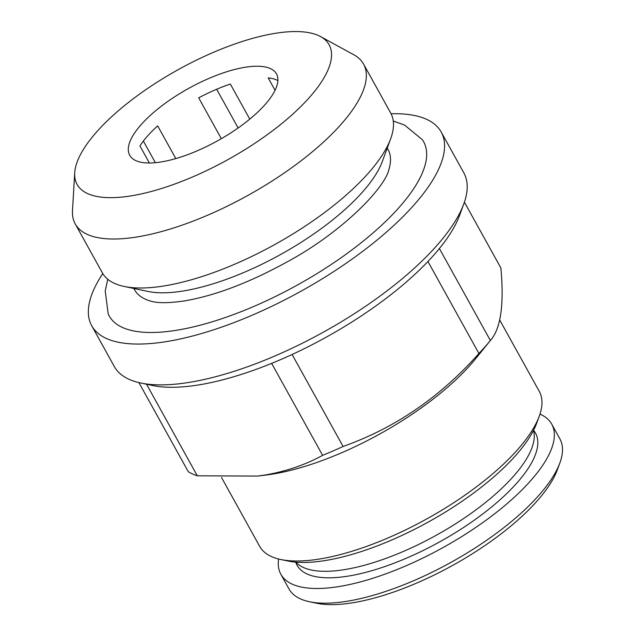 <?xml version="1.0" encoding="UTF-8"?>
<svg xmlns="http://www.w3.org/2000/svg" width="635" height="635" viewBox="0 0 635 635"><rect width="100%" height="100%" fill="white"/><g stroke="black" fill="none" stroke-linecap="round" stroke-linejoin="round"><path stroke-width="0.95" d="M295.815 562.142A136.358 48.641 -29 0 0 344.741 569.579A136.358 48.641 -29 0 0 475.678 510.048A136.358 48.641 -29 0 0 533.511 430.387M393.279 121.039L404.527 125.047L422.331 139.668A179.713 64.103 151 0 1 357.672 245.531A179.713 64.103 151 0 1 176.903 330.2A179.713 64.103 151 0 1 108.196 313.793L105.219 290.949L107.783 279.289M133.874 288.488L134.684 289.941A144.851 51.673 -29 0 0 150.519 301.061C157.289 303.26 168.616 303.205 184.499 300.911C215.265 295.632 249.468 282.631 287.107 261.906C341.066 232.926 385.445 188 389.096 168.815A144.851 51.673 -29 0 0 388.064 149.495L387.255 148.034M278.598 559.006A154.845 55.237 -29 0 0 280.884 574.302L289.028 588.994A154.845 55.237 -29 0 0 309.515 601.75L316.674 603.25A148.844 53.094 -29 0 0 352.997 602.742A148.844 53.094 -29 0 0 557.316 469.86L559.848 462.994A154.845 55.237 -29 0 0 559.88 438.856L551.736 424.164A154.845 55.237 -29 0 0 539.972 414.123M309.515 601.75A154.845 55.237 -29 0 0 347.297 601.218A154.845 55.237 -29 0 0 559.848 462.994M280.884 574.302A154.845 55.237 -29 0 0 339.153 586.526A154.845 55.237 -29 0 0 492.712 515.263A154.845 55.237 -29 0 0 551.736 424.164M295.727 562.134A136.303 48.617 -29 0 0 348.393 576.072A136.303 48.617 -29 0 0 487.108 510.596A136.303 48.617 -29 0 0 533.551 430.308M74.716 172.823L72.493 210.606A164.83 58.801 -29 0 0 75.232 223.901L102.378 272.883A164.83 58.801 -29 0 0 124.19 286.456L148.066 291.449A144.851 51.673 -29 0 0 183.42 290.957A144.851 51.673 -29 0 0 382.246 161.647L390.668 138.748A164.83 58.801 -29 0 0 390.708 113.054L363.561 64.079A164.83 58.801 -29 0 0 353.735 54.713L320.524 36.576A144.066 51.387 -29 0 0 274.899 33.385A144.066 51.387 -29 0 0 144.328 90.726A144.066 51.387 -29 0 0 74.716 172.823A144.066 51.387 -29 0 0 131.318 195.826A144.066 51.387 -29 0 0 285.623 120.372A144.066 51.387 -29 0 0 320.524 36.576M124.19 286.456A164.83 58.801 -29 0 0 164.409 285.893A164.83 58.801 -29 0 0 390.668 138.748M75.232 223.901A164.83 58.801 -29 0 0 137.263 236.918A164.83 58.801 -29 0 0 300.728 161.06A164.83 58.801 -29 0 0 363.561 64.079M249.777 119.118L230.346 84.066A83.915 29.932 -29 0 0 198.684 97.822L221.337 138.684M175.808 158.575L157.686 125.889A83.915 29.932 -29 0 0 139.946 145.963L149.384 162.989M244.919 67.302A83.915 29.932 -29 0 0 161.703 105.918A83.915 29.932 -29 0 0 129.715 155.289A83.915 29.932 -29 0 0 161.298 161.917A83.915 29.932 -29 0 0 244.515 123.293A83.915 29.932 -29 0 0 276.503 73.922A83.915 29.932 -29 0 0 244.919 67.302M102.775 273.55A199.795 71.271 -29 0 0 91.71 325.747L114.332 366.554A199.795 71.271 -29 0 0 140.764 383.016A199.795 71.271 -29 0 0 189.516 382.333A199.795 71.271 -29 0 0 463.772 203.97A199.795 71.271 -29 0 0 463.82 172.831L441.198 132.016A199.795 71.271 -29 0 0 391.073 113.744M91.71 325.747A199.795 71.271 -29 0 0 166.894 341.519A199.795 71.271 -29 0 0 365.03 249.563A199.795 71.271 -29 0 0 441.198 132.016M140.764 383.016L152.702 385.516A189.809 67.707 -29 0 0 199.025 384.866A189.809 67.707 -29 0 0 271.645 363.379A189.809 67.707 -29 0 0 292.108 354.489A189.809 67.707 -29 0 0 427.934 261.493A189.809 67.707 -29 0 0 439.396 248.523A189.809 67.707 -29 0 0 459.565 215.424L463.772 203.97M146.534 384.223L197.294 475.798L257.572 476.083L265.843 475.075A159.837 57.015 -29 0 0 272.772 474.083A159.837 57.015 -29 0 0 475.559 358.823L490.379 340.503C500.745 328.866 504.246 304.681 500.872 267.946L464.407 202.168M257.572 476.083L265.184 474.996C286.433 471.297 305.578 464.749 322.628 455.351A189.809 67.707 -29 0 0 343.09 446.469C395.026 428.046 440.301 397.05 478.917 353.473A189.809 67.707 -29 0 0 490.379 340.503L439.396 248.523M221.52 477.512L259.675 546.346A159.837 57.015 -29 0 0 280.821 559.522A159.837 57.015 -29 0 0 319.826 558.967A159.837 57.015 -29 0 0 539.234 416.282A159.837 57.015 -29 0 0 539.274 391.366L499.697 319.984M280.821 559.522L287.988 561.015A153.845 54.88 -29 0 0 325.533 560.491A153.845 54.88 -29 0 0 536.71 423.148L539.234 416.282M478.917 353.473L427.934 261.493M292.108 354.489L343.09 446.469M322.628 455.351L271.645 363.379M197.294 475.798A189.809 67.707 -29 0 1 188.293 471.71L138.898 382.603M277.9 80.621A83.915 29.932 -29 0 0 268.184 77.899L275.058 90.305M155.369 162.687L143.375 141.049M238.125 127.976L216.662 89.257"/></g></svg>
